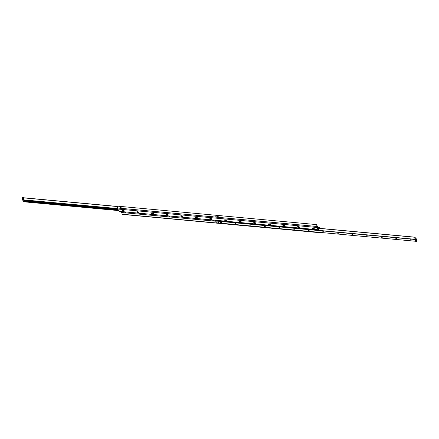 <?xml version="1.0" encoding="UTF-8"?>
<svg xmlns="http://www.w3.org/2000/svg" width="439" height="439" viewBox="0 0 439 439"><rect width="100%" height="100%" fill="white"/><g stroke="black" fill="none" stroke-linecap="round" stroke-linejoin="round"><path stroke-width="0.66" d="M122.179 210.643A1.076 0.335 12.3 0 1 122.212 210.413A1.076 0.335 12.3 0 1 123.255 210.413A1.076 0.335 12.3 0 1 124.204 210.852A1.076 0.335 12.3 0 1 123.485 211.126A1.076 0.335 12.3 0 1 122.179 210.643M122.69 210.341L123.798 210.583M122.838 210.347L123.661 210.528M136.798 211.999A1.076 0.335 12.3 0 1 136.831 211.768A1.076 0.335 12.3 0 1 137.873 211.768A1.076 0.335 12.3 0 1 138.823 212.202A1.076 0.335 12.3 0 1 138.098 212.476A1.076 0.335 12.3 0 1 136.798 211.999M137.308 211.697L138.417 211.938M137.451 211.702L138.28 211.883M151.411 213.354A1.076 0.335 12.3 0 1 151.444 213.124A1.076 0.335 12.3 0 1 152.492 213.124A1.076 0.335 12.3 0 1 153.436 213.557A1.076 0.335 12.3 0 1 152.717 213.831A1.076 0.335 12.3 0 1 151.411 213.354M151.921 213.047L153.035 213.288M152.07 213.058L152.898 213.239M166.03 214.709A1.076 0.335 12.3 0 1 166.063 214.479A1.076 0.335 12.3 0 1 167.105 214.473A1.076 0.335 12.3 0 1 168.055 214.912A1.076 0.335 12.3 0 1 167.336 215.187A1.076 0.335 12.3 0 1 166.03 214.709M166.54 214.402L167.649 214.644M166.688 214.413L167.517 214.594M180.648 216.065A1.076 0.335 12.3 0 1 180.681 215.834A1.076 0.335 12.3 0 1 181.724 215.829A1.076 0.335 12.3 0 1 182.673 216.268A1.076 0.335 12.3 0 1 181.955 216.542A1.076 0.335 12.3 0 1 180.648 216.065M181.159 215.758L182.267 215.999M181.302 215.763L182.13 215.944M195.267 217.415A1.076 0.335 12.3 0 1 195.295 217.184A1.076 0.335 12.3 0 1 196.343 217.184A1.076 0.335 12.3 0 1 197.287 217.623A1.076 0.335 12.3 0 1 196.568 217.898A1.076 0.335 12.3 0 1 195.267 217.415M195.778 217.113L196.886 217.354M195.92 217.118L196.749 217.3M209.88 218.77A1.076 0.335 12.3 0 1 209.913 218.54A1.076 0.335 12.3 0 1 210.956 218.54A1.076 0.335 12.3 0 1 211.905 218.973A1.076 0.335 12.3 0 1 211.186 219.248A1.076 0.335 12.3 0 1 209.88 218.77M210.391 218.468L211.505 218.71M210.539 218.474L211.368 218.655M224.499 220.126A1.076 0.335 12.3 0 1 224.532 219.895A1.076 0.335 12.3 0 1 225.575 219.895A1.076 0.335 12.3 0 1 226.524 220.329A1.076 0.335 12.3 0 1 225.805 220.603A1.076 0.335 12.3 0 1 224.499 220.126M225.009 219.818L226.118 220.06M225.158 219.829L225.981 220.01M239.118 221.481A1.076 0.335 12.3 0 1 239.151 221.251A1.076 0.335 12.3 0 1 240.193 221.245A1.076 0.335 12.3 0 1 241.143 221.684A1.076 0.335 12.3 0 1 240.418 221.958A1.076 0.335 12.3 0 1 239.118 221.481M239.628 221.174L240.737 221.415M239.771 221.185L240.599 221.366M253.731 222.836A1.076 0.335 12.3 0 1 253.764 222.606A1.076 0.335 12.3 0 1 254.807 222.6A1.076 0.335 12.3 0 1 255.756 223.039A1.076 0.335 12.3 0 1 255.037 223.314A1.076 0.335 12.3 0 1 253.731 222.836M254.241 222.529L255.355 222.771M254.39 222.535L255.218 222.716M268.35 224.186A1.076 0.335 12.3 0 1 268.383 223.956A1.076 0.335 12.3 0 1 269.425 223.956A1.076 0.335 12.3 0 1 270.375 224.395A1.076 0.335 12.3 0 1 269.656 224.669A1.076 0.335 12.3 0 1 268.35 224.186M268.86 223.885L269.969 224.126M269.008 223.89L269.837 224.071M282.968 225.542A1.076 0.335 12.3 0 1 283.001 225.311A1.076 0.335 12.3 0 1 284.044 225.311A1.076 0.335 12.3 0 1 284.993 225.745A1.076 0.335 12.3 0 1 284.269 226.019A1.076 0.335 12.3 0 1 282.968 225.542M283.479 225.24L284.587 225.481M283.621 225.245L284.45 225.426M297.587 226.897A1.076 0.335 12.3 0 1 297.615 226.667A1.076 0.335 12.3 0 1 298.663 226.667A1.076 0.335 12.3 0 1 299.607 227.1A1.076 0.335 12.3 0 1 298.888 227.375A1.076 0.335 12.3 0 1 297.587 226.897M298.097 226.59L299.206 226.831M298.24 226.601L299.069 226.782M312.2 228.253A1.076 0.335 12.3 0 1 312.233 228.022A1.076 0.335 12.3 0 1 313.276 228.017A1.076 0.335 12.3 0 1 314.225 228.456A1.076 0.335 12.3 0 1 313.506 228.73A1.076 0.335 12.3 0 1 312.2 228.253M312.711 227.945L313.825 228.187M312.859 227.956L313.687 228.137M218.704 216.828L218.205 216.987L218.704 216.828M218.71 216.718L218.304 217.058L218.71 216.718M216.147 216.586L215.648 216.751L216.147 216.586M216.153 216.482L215.747 216.822L216.153 216.482M212.311 216.235L211.812 216.394L212.311 216.235M212.311 216.125L211.905 216.465M209.754 215.993L209.255 216.158L209.754 215.993M209.754 215.889L209.348 216.229M123.057 207.965L122.558 208.124L123.057 207.965M123.057 207.856L122.651 208.196M120.5 207.724L119.995 207.888L120.5 207.724M120.5 207.62L120.094 207.96M217.382 216.701L216.965 216.839L217.382 216.701M217.387 216.636L217.069 216.904M210.989 216.109L210.572 216.246L210.989 216.109M210.989 216.043L210.671 216.312M121.729 207.839L121.312 207.976L121.729 207.839M121.735 207.773L121.416 208.042M119.66 211.373A0.785 0.274 -84.7 0 1 119.567 211.406A0.785 0.274 -84.7 0 1 119.479 211.357L117.531 209.013A0.785 0.274 -84.7 0 1 117.454 208.004L117.751 206.637A0.488 0.434 140.2 0 1 118.31 206.22L316.552 224.592A0.488 0.434 140.2 0 1 316.909 225.086L316.612 226.453A0.785 0.274 95.3 0 0 316.689 227.462L318.643 229.806A0.785 0.274 95.3 0 0 318.725 229.86A0.785 0.274 95.3 0 0 319.032 229.361L319.351 228.093M316.909 225.086L317.057 225.262A0.488 0.434 -39.8 0 0 316.892 224.834M317.057 225.262L316.788 227.007L318.769 229.372L319.126 228.093L318.407 228.028M122.108 214.166A0.488 0.434 -39.8 0 0 122.448 214.408L320.689 232.78A0.488 0.434 -39.8 0 0 321.189 232.511M122.448 214.408L122.3 214.232A0.488 0.434 140.2 0 1 121.943 213.738L122.196 212.564M122.3 214.232L217.42 223.045M218.611 223.155L320.689 232.78M320.914 232.483A0.488 0.434 140.2 0 1 320.547 232.599M320.135 228.384L319.521 227.643A0.785 0.274 95.3 0 0 319.433 227.594A0.785 0.274 95.3 0 0 319.126 228.093M221.388 222.359L220.493 222.167M220.416 222.304L221.448 222.463L220.416 222.304M236.001 223.714L235.112 223.517M235.035 223.654L236.061 223.819L235.035 223.654M250.62 225.07L249.725 224.872M249.654 225.009L250.68 225.174L249.654 225.009M265.238 226.42L264.344 226.228M264.267 226.365L265.299 226.524L264.267 226.365M279.852 227.775L278.963 227.583M278.886 227.72L279.917 227.879L278.886 227.72M294.47 229.131L293.576 228.938M293.504 229.076L294.531 229.235L293.504 229.076M309.089 230.486L308.194 230.288M308.123 230.426L309.149 230.59L308.123 230.426M323.708 231.841L322.813 231.644M322.736 231.781L323.768 231.946L322.736 231.781M338.321 233.191L337.432 232.999M337.355 233.136L338.381 233.296L337.355 233.136M352.94 234.547L352.045 234.355M351.974 234.492L353 234.651L351.974 234.492M367.558 235.902L366.664 235.71M366.587 235.847L367.619 236.006L366.587 235.847M382.171 237.258L381.282 237.06M381.206 237.197L382.237 237.362L381.206 237.197M396.79 238.613L395.896 238.415M395.824 238.553L396.851 238.717L395.824 238.553M411.409 239.963L410.514 239.771M410.438 239.908L411.469 240.067L410.438 239.908M415.738 239.787L416.183 239.403L415.821 239.842M416.183 239.403L416.101 239.82L416.556 239.436L416.611 238.882L416.792 239.26L416.304 241.324L414.718 239.255L415.206 237.197L415.179 239.074L416.062 240.166M416.254 239.529L415.837 239.848L416.254 239.529M416.095 240.171L416.556 239.436M218.007 222.271L218.721 222.386L218.007 222.271M413.159 239.963L413.873 240.078L413.159 239.963M215.67 220.312L215.576 220.993L217.162 222.864M415.206 237.197L319.263 228.307L415.19 237.203M21.95 199.229L23.047 199.333L23.443 197.512L22.345 197.413L21.95 199.229L22.405 200.113M23.865 200.255L23.81 201.797M125.038 212.35L125.812 212.471L125.038 212.35M139.657 213.705L140.431 213.826L139.657 213.705M154.27 215.061L155.044 215.181L154.27 215.061M168.889 216.416L169.663 216.537L168.889 216.416M183.507 217.766L184.281 217.887L183.507 217.766M198.126 219.121L198.9 219.242L198.126 219.121M212.739 220.477L213.513 220.597L212.739 220.477M122.13 211.883L122.882 211.999L122.13 211.883M120.456 211.488L121.274 212.476L215.774 221.229L121.279 212.476M318.302 228.829L318.577 227.55L317.726 226.524L317.441 227.792L318.308 228.834M217.283 222.88L218.589 223.237M417.05 239.771L416.655 241.587L416.359 241.236L416.798 239.233L417.05 239.771M415.343 241.231L416.655 241.587M416.265 239.606L415.903 239.859M22.658 198.664L22.559 199.114L22.658 198.664M22.861 197.616A0.362 0.318 -39.8 0 0 22.46 198.093A0.362 0.318 -39.8 0 0 23.042 198.148A0.362 0.318 -39.8 0 0 22.861 197.616M22.866 197.704L22.751 198.252L22.866 197.704M22.779 198.252L23.086 197.994M23.443 197.512L23.739 197.863L23.3 199.866L23.047 199.333M22.202 199.767L23.3 199.866M21.966 199.482L23.064 199.586M218.682 222.386L218.018 222.194M413.856 240.034L413.17 239.886M223.731 223.478L218.836 223.023M219.001 223.039L218.545 223.001M224.164 223.671L223.566 223.462M217.107 216.91A0.335 0.296 140.2 0 1 217.387 216.679M117.454 208.004L316.612 226.453M316.689 227.462L117.531 209.013M119.479 211.357L318.643 229.806M318.577 229.158L318.884 229.185M416.468 239.859L416.101 239.82M416.287 241.313L217.129 222.858M416.595 238.887L415.135 238.75M416.556 239.025L415.135 238.893M415.837 239.37L415.393 239.332M415.146 237.29L319.241 228.401M414.718 239.255L215.56 220.801M414.734 239.442L215.576 220.993M117.767 206.588L23.733 197.874M117.806 206.5L23.662 197.775L117.811 206.489M117.411 208.558L23.305 199.838M117.432 208.75L22.224 199.926M22.389 200.118L117.482 208.931L22.378 200.113M117.904 209.463L23.871 200.749M118.289 209.924L23.777 201.166M118.519 210.193L23.635 201.402M118.706 210.418L23.624 201.611M118.859 210.605L23.777 201.797L118.865 210.616M317.699 226.562L316.793 226.475M317.693 226.584L316.788 226.502M317.688 226.606L316.782 226.524M317.693 226.892L316.744 226.804M317.71 226.99L316.749 226.903M317.655 227.133L316.826 227.056L317.666 227.128M317.633 227.155L316.854 227.084M317.534 227.32L317.007 227.27M317.529 227.336L317.024 227.287M319.433 227.594L318.544 227.512M318.725 229.86L119.567 211.406M416.304 241.324L217.146 222.869M416.611 238.882L415.135 238.745"/></g></svg>
